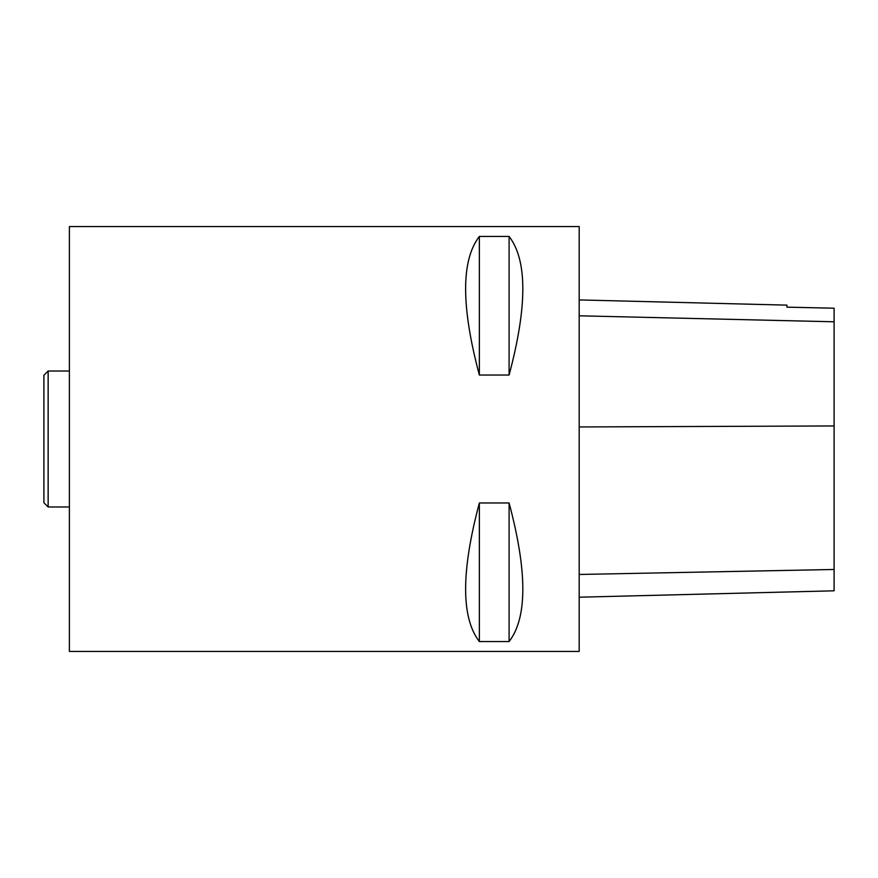 <?xml version="1.0" encoding="UTF-8"?>
<svg xmlns="http://www.w3.org/2000/svg" width="878" height="878" viewBox="0 0 878 878"><rect width="100%" height="100%" fill="white"/><g stroke="black" fill="none" stroke-linecap="round" stroke-linejoin="round"><path stroke-width="1.32" d="M579.195 651.421L579.195 226.579L69.395 226.579L69.395 651.421L579.195 651.421M479.355 502.973L509.097 502.973C527.404 571.589 527.404 617.783 509.097 641.555L479.355 641.555C461.049 617.783 461.049 571.589 479.355 502.973L479.355 641.555M479.355 236.445L509.097 236.445C527.404 260.217 527.404 306.411 509.097 375.027L479.355 375.027C461.049 306.411 461.049 260.217 479.355 236.445L479.355 375.027M579.195 597.205L834.1 590.806L834.1 308.211L786.94 307.157L786.94 305.138L579.195 299.925M834.1 308.211L786.94 307.135M509.097 502.973L509.097 641.555M509.097 236.445L509.097 375.027M48.147 506.979L43.9 502.721L43.9 375.279L48.147 371.021L48.147 506.979L69.395 506.979M834.1 569.482L579.195 574.464M834.1 425.951L579.195 426.949M834.1 321.787L579.195 315.806M69.395 371.021L48.147 371.021"/></g></svg>
